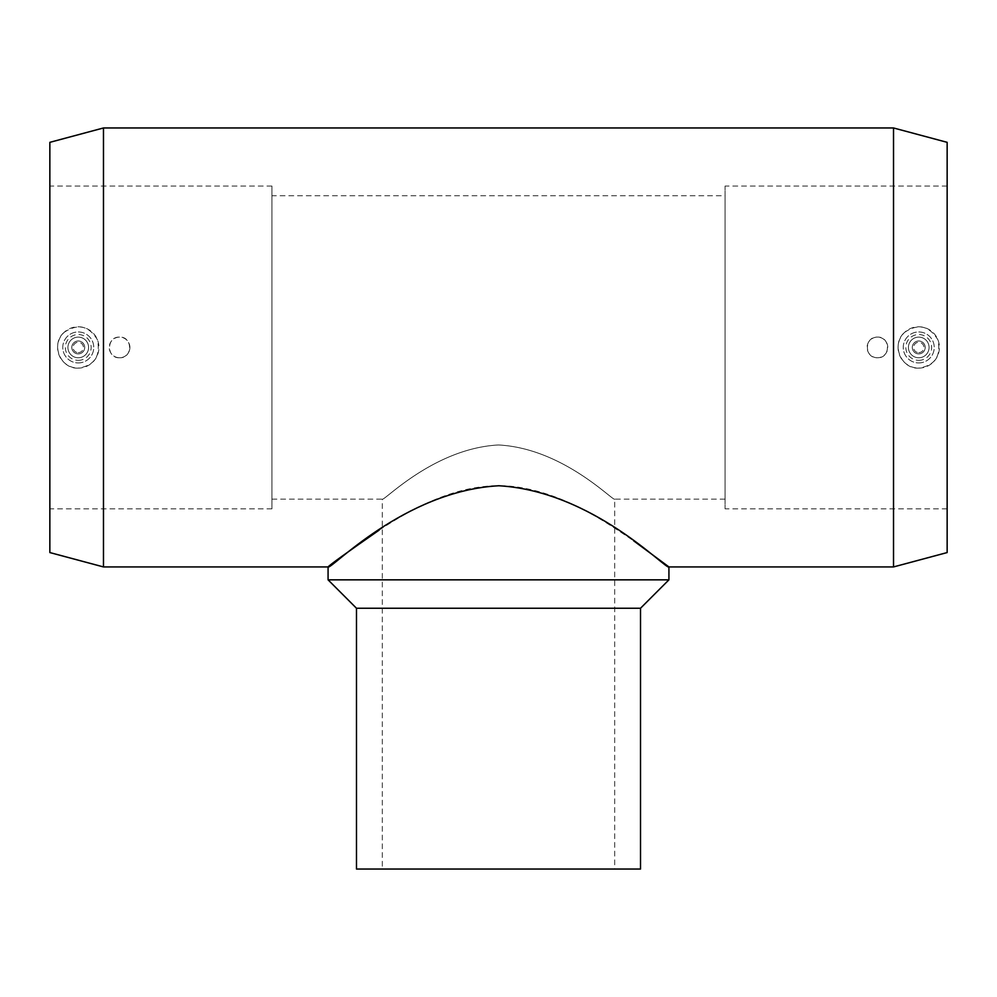<?xml version="1.0" encoding="UTF-8"?>
<svg xmlns="http://www.w3.org/2000/svg" width="997" height="997" viewBox="0 0 997 997"><rect width="100%" height="100%" fill="white"/><g stroke="black" fill="none" stroke-linecap="round" stroke-linejoin="round"><path stroke-width="0.75" stroke-dasharray="4.99 3.74" d="M877.435 357.773A10.331 10.331 0 0 1 867.103 347.442A10.331 10.331 0 0 1 877.435 337.111A10.331 10.331 0 0 1 887.766 347.442A10.331 10.331 0 0 1 877.435 357.773C864.112 358.409 864.1 336.488 877.422 337.111C890.732 336.463 890.782 358.397 877.435 357.773M129.897 347.442A10.331 10.331 0 0 1 119.565 357.773A10.331 10.331 0 0 1 109.234 347.442A10.331 10.331 0 0 1 119.565 337.111A10.331 10.331 0 0 1 129.897 347.442M119.565 357.773C106.255 358.409 106.243 336.488 119.565 337.111C132.875 336.463 132.925 358.397 119.565 357.773M64.107 332.387C77.828 323.215 88.932 325.683 97.432 339.765C100.759 356.191 94.366 365.637 78.252 368.105A20.663 20.663 0 0 0 96.148 337.111A20.663 20.663 0 0 0 60.368 337.111A20.663 20.663 0 0 0 78.252 368.105C60.717 369.339 50.112 344.152 64.107 332.387M103.476 566.932L103.476 127.965M49.85 552.562L49.85 142.334M947.15 552.562L947.15 142.334M893.524 566.932L893.524 127.965M904.665 332.325C918.187 323.153 929.304 325.695 938.003 339.965C941.218 356.216 934.8 365.587 918.748 368.105C901.213 369.426 890.608 344.09 904.665 332.325M379.109 530.155C412.26 508.582 461.96 479.756 515.698 486.823C565.735 493.764 605.727 522.092 633.693 540.848M725.081 195.736L725.081 499.148L725.081 195.736L271.919 195.736L271.919 499.148L271.919 195.736M271.919 499.148L382.3 499.148C383.646 501.653 433.707 448.463 498.313 444.974C563.18 448.251 613.367 501.703 614.7 499.148C613.28 501.616 563.305 448.438 498.637 444.974C433.869 448.276 383.795 501.553 382.3 499.148L382.3 869.035L614.7 869.035L382.3 869.035M271.919 186.053L271.919 508.831L271.919 186.053L49.85 186.053L49.85 508.831L49.85 186.053M668.925 579.843L328.075 579.843M640.523 608.245L356.477 608.245M640.523 869.035L356.477 869.035M947.15 186.053L947.15 508.831L947.15 186.053L725.081 186.053L725.081 508.831L725.081 186.053M918.748 368.105A20.663 20.663 0 0 0 936.632 337.111A20.663 20.663 0 0 0 900.852 337.111A20.663 20.663 0 0 0 918.748 368.105M918.748 362.933A15.491 15.491 0 0 0 932.158 339.703A15.491 15.491 0 0 0 905.326 339.703A15.491 15.491 0 0 0 918.748 362.933A15.491 15.491 0 0 0 932.158 339.703A15.491 15.491 0 0 0 905.326 339.703A15.491 15.491 0 0 0 918.748 362.933M918.748 360.353A12.911 12.911 0 0 0 929.927 340.986A12.911 12.911 0 0 0 907.569 340.986A12.911 12.911 0 0 0 918.748 360.353M918.748 357.773A10.331 10.331 0 0 0 927.696 342.283A10.331 10.331 0 0 0 909.8 342.283A10.331 10.331 0 0 0 918.748 357.773A10.331 10.331 0 0 0 927.696 342.283A10.331 10.331 0 0 0 909.8 342.283A10.331 10.331 0 0 0 918.748 357.773M918.748 353.898A6.456 6.456 0 0 0 924.331 344.214A6.456 6.456 0 0 0 913.152 344.214A6.456 6.456 0 0 0 918.748 353.898A6.456 6.456 0 0 0 924.331 344.214A6.456 6.456 0 0 0 913.152 344.214A6.456 6.456 0 0 0 918.748 353.898M918.748 352.614A5.159 5.159 0 0 0 923.222 344.862A5.159 5.159 0 0 0 914.274 344.862A5.159 5.159 0 0 0 918.748 352.614M78.252 352.614A5.159 5.159 0 0 0 82.726 344.862A5.159 5.159 0 0 0 73.778 344.862A5.159 5.159 0 0 0 78.252 352.614M78.252 353.898A6.456 6.456 0 0 0 83.848 344.214A6.456 6.456 0 0 0 72.669 344.214A6.456 6.456 0 0 0 78.252 353.898A6.456 6.456 0 0 0 83.848 344.214A6.456 6.456 0 0 0 72.669 344.214A6.456 6.456 0 0 0 78.252 353.898M78.252 357.773A10.331 10.331 0 0 0 87.2 342.283A10.331 10.331 0 0 0 69.304 342.283A10.331 10.331 0 0 0 78.252 357.773A10.331 10.331 0 0 0 87.2 342.283A10.331 10.331 0 0 0 69.304 342.283A10.331 10.331 0 0 0 78.252 357.773M78.252 360.353A12.911 12.911 0 0 0 89.431 340.986A12.911 12.911 0 0 0 67.073 340.986A12.911 12.911 0 0 0 78.252 360.353M78.252 362.933A15.491 15.491 0 0 0 91.674 339.703A15.491 15.491 0 0 0 64.842 339.703A15.491 15.491 0 0 0 78.252 362.933A15.491 15.491 0 0 0 91.674 339.703A15.491 15.491 0 0 0 64.842 339.703A15.491 15.491 0 0 0 78.252 362.933M725.081 499.148L614.7 499.148L614.7 869.035M271.919 508.831L49.85 508.831M947.15 508.831L725.081 508.831"/><path stroke-width="1.5" d="M103.476 127.965L103.476 566.932L49.85 552.562L49.85 142.334L103.476 127.965L893.524 127.965L893.524 566.932L668.925 566.932C666.731 570.645 593.601 491.359 498.861 485.751C403.66 490.948 330.294 570.683 328.075 566.932C329.795 564.863 346.806 552.6 379.109 530.155M893.524 127.965L947.15 142.334L947.15 552.562L893.524 566.932M633.693 540.848L668.925 566.932L668.925 579.843L328.075 579.843L328.075 566.932L103.476 566.932M668.925 579.843L640.523 608.245L356.477 608.245L328.075 579.843M356.477 608.245L356.477 869.035L640.523 869.035L640.523 608.245"/></g></svg>
